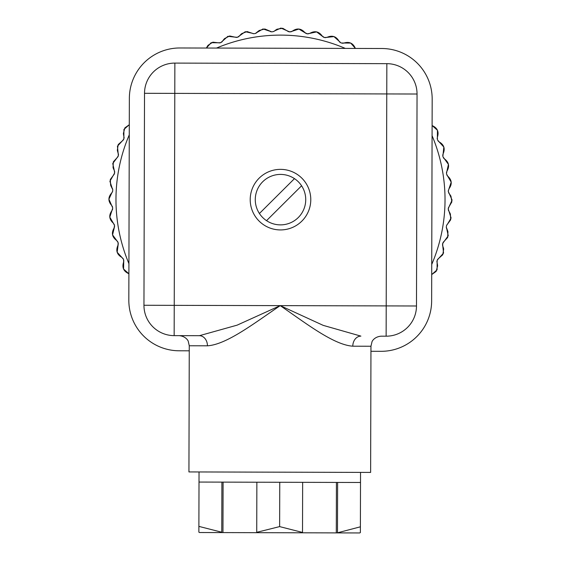 <?xml version="1.0" encoding="UTF-8"?>
<svg xmlns="http://www.w3.org/2000/svg" width="561" height="561" viewBox="0 0 561 561"><rect width="100%" height="100%" fill="white"/><g stroke="black" fill="none" stroke-linecap="round" stroke-linejoin="round"><path stroke-width="0.84" d="M451.822 201.974L449.193 206.434L452.096 200.095L448.246 191.294L448.982 188.769C452.348 184.169 451.914 179.955 447.685 176.133L451.198 182.157L448.246 190.978L448.765 193.082L450.602 195.558M450.939 196.112L451.864 201.82M450.644 219.87L447.559 224.035L451.107 218.033L448.204 208.874L449.193 206.434L448.365 207.949L448.344 210.179L450.097 213.355M450.371 213.944L450.7 219.723M446.661 228.734L446.318 227.64M446.703 225.178L447.012 224.659M447.559 224.035L446.577 225.452L446.268 227.114L447.734 231.013M447.951 231.623L447.671 237.401M447.594 237.548L443.127 242.401L442.489 244.848L442.797 246.167L442.615 243.544L448.253 235.76L446.766 228.951M442.72 254.806L438.842 258.235L443.555 253.102L442.797 246.167L443.541 248.32M443.688 248.951L442.804 254.666M436.065 271.461L431.851 274.462L437.075 269.848L437.138 260.248L438.842 258.235L437.58 259.413L436.872 261.531L437.559 265.094M437.643 265.739L436.163 271.335M123.623 262.05C121.849 267.471 123.56 271.342 128.764 273.67L123.56 269.028L123.771 260.332L123.203 258.74L121.856 257.401L123.546 259.42L123.623 262.05M117.964 245.311C115.629 250.515 116.926 254.54 121.856 257.401L117.165 252.24L118.287 243.621L117.887 241.973L116.688 240.501L118.154 242.689L117.964 245.311M114.079 228.075C111.211 232.997 112.081 237.142 116.688 240.501L112.565 234.877L114.577 226.42L114.353 224.744L113.315 223.152L114.542 225.48L114.079 228.075M112.018 210.522C108.652 215.122 109.086 219.33 113.315 223.152L109.802 217.135L112.754 207.991L108.904 199.19L111.807 192.851C107.978 197.072 107.964 201.308 111.772 205.55M112.235 206.21L112.481 206.736M112.621 209.225L112.424 209.8M112.473 188.587L112.663 189.134M112.544 191.624L112.284 192.178M111.807 192.851L112.635 191.336L112.768 189.653L110.903 185.929M110.629 185.34L110.3 179.569M110.356 179.415L114.297 174.12L114.675 171.624L114.234 170.341L114.682 172.935L109.893 181.259L112.081 187.879M113.406 161.743L116.905 157.929L112.747 163.524L114.234 170.341L113.266 168.279M113.049 167.662L113.329 161.891M118.28 144.486L122.158 141.056L117.445 146.19L118.385 155.748L116.905 157.929L118.034 156.617L118.511 154.443L117.459 150.972M117.312 150.334L118.196 144.619M124.935 127.831L129.149 124.823L123.925 129.437L123.862 139.044L122.158 141.056L123.42 139.871L124.128 137.761L123.441 134.191M123.357 133.546L124.837 127.957M212.949 42.18L218.089 42.769L211.118 42.699L206.413 48.043L207.577 45.911M207.949 45.378L212.787 42.208M229.779 35.988L234.828 37.11L227.906 36.311L220.725 42.685L218.089 42.769L219.814 42.917L221.854 42.026L224.049 39.13M224.47 38.639L229.617 35.995M247.163 31.577L252.071 33.225L245.262 31.704L237.457 37.299L234.828 37.11L236.525 37.433L238.649 36.76L241.132 34.109M241.609 33.667L247.001 31.57M256.819 32.629L255.886 33.288M253.425 33.688L252.836 33.548M252.071 33.225L253.726 33.723L255.395 33.499L258.656 30.904M259.168 30.511L264.75 28.99M264.911 29.018L271.833 31.9L273.936 31.381L276.412 29.544M274.406 31.072L273.41 31.626M270.921 31.767L270.346 31.57M276.966 29.207L282.674 28.281M282.835 28.323L288.508 31.682L291.033 31.802L292.267 31.227L289.728 31.942L280.949 28.05L274.595 30.918M304.889 32.587C301.089 28.338 296.881 27.882 292.267 31.227L298.887 29.039L306.306 33.569L307.968 33.877L309.805 33.372L307.211 33.828L304.889 32.587M322.217 36.051C318.886 31.423 314.749 30.532 309.805 33.372L316.621 31.893L323.522 37.173L325.149 37.657L327.021 37.349L324.398 37.524L322.217 36.051M339.089 41.304C336.256 36.36 332.238 35.041 327.021 37.349L333.956 36.591L341.102 43.001L350.709 43.071L355.316 48.295C353.016 43.085 349.159 41.353 343.732 43.099M343.5 43.162L342.364 43.267M340.029 42.384L339.587 41.97M432.236 125.622L437.44 130.264L437.377 137.235C439.151 131.821 437.44 127.95 432.236 125.622M438.94 141.758L438.106 140.979M437.201 138.658L437.215 138.048M443.036 153.973C445.371 148.777 444.074 144.745 439.144 141.891L443.835 147.045L442.846 156.603L448.435 164.408L446.921 171.217C449.789 166.287 448.919 162.143 444.312 158.791M444.123 158.637L443.372 157.774M442.72 155.369L442.79 154.766M447.517 175.965L446.858 175.032M446.458 172.571L446.591 171.982M431.739 264.427A164.527 164.527 0 0 0 432.075 135.657M345.288 48.407A164.527 164.527 0 0 0 216.511 48.071M129.261 134.857A164.527 164.527 0 0 0 128.925 263.635M446.921 171.217L446.458 173.805L447.685 176.133M437.377 137.235L437.454 139.864L439.144 141.891M256.987 32.461L263.011 28.941L269.624 31.164M386.845 63.659L174.871 63.098A30.28 30.28 0 0 0 144.514 93.301L386.76 93.939L386.845 63.659A30.28 30.28 0 0 1 417.047 94.017L386.76 93.939L386.206 305.906L416.486 305.99L417.047 94.017L416.486 305.99A30.28 30.28 0 0 1 386.129 336.186L381.073 336.179M416.486 305.99A30.28 30.28 0 0 1 386.129 336.186L386.206 305.906L280.22 305.626C305.927 323.262 333.585 344.875 352.792 346.193A10.091 8.078 90.2 0 1 360.891 336.123L323.199 325.366L280.22 305.626L237.135 325.149L199.393 335.695L179.204 335.646C186.343 336.305 188.468 341.453 188.251 341.319L189.267 345.765L207.437 345.814A10.091 8.078 90.2 0 0 199.393 335.695L174.155 335.632L174.24 305.352L143.953 305.268A30.28 30.28 0 0 0 174.155 335.632M352.792 346.193L370.961 346.242L371.999 341.803C371.789 341.937 373.935 336.796 381.08 336.179L386.129 336.186M207.437 345.814C226.665 344.587 254.414 323.136 280.22 305.626L174.24 305.352L174.871 63.098M310.78 199.723A30.28 30.28 0 0 0 265.43 173.377A30.28 30.28 0 0 0 265.29 225.831A30.28 30.28 0 0 0 310.78 199.723M189.26 350.814L179.162 350.786A50.469 50.469 0 0 1 128.827 300.184L129.36 98.308A50.469 50.469 0 0 1 179.962 47.973L381.838 48.505A50.469 50.469 0 0 1 432.173 99.108L431.64 300.984A50.469 50.469 0 0 1 381.038 351.319L370.947 351.291M144.514 93.301L143.953 305.268L144.514 93.301M337.161 532.894L360.393 526.814L360.372 532.592L359.727 532.95L337.161 532.894L257.05 532.677L256.735 532.319L279.637 526.604L302.519 532.438L302.197 532.796M199.52 532.529L198.875 532.165L198.889 526.386L221.763 532.228L222.086 532.585L199.52 532.529L198.875 532.165M359.727 532.95L360.372 532.592M302.519 532.438L302.645 482.334L279.757 482.271L279.637 526.604M221.763 532.228L221.897 482.116L199.008 482.06L198.889 526.386M257.05 532.677L222.086 532.585M222.955 532.592L223.089 482.123L256.861 482.208L256.735 532.319M221.897 482.116L223.089 482.123M360.534 472.39L360.393 526.814M336.291 532.887L336.425 482.418L337.617 482.425L337.484 532.529M302.645 482.334L336.425 482.418M360.506 482.481L337.617 482.425M279.757 482.271L256.861 482.208M370.961 346.242L370.625 472.418L188.938 471.934L189.267 345.765M292.66 177.528A25.238 25.238 0 0 1 294.469 178.629L259.413 213.503A25.238 25.238 0 0 0 266.531 220.662L301.587 185.782A25.238 25.238 0 0 0 294.469 178.629L259.413 213.503A25.238 25.238 0 0 1 292.66 177.528M301.587 185.782A25.238 25.238 0 0 1 266.531 220.662L301.587 185.782M199.036 471.962L199.008 482.06"/></g></svg>
